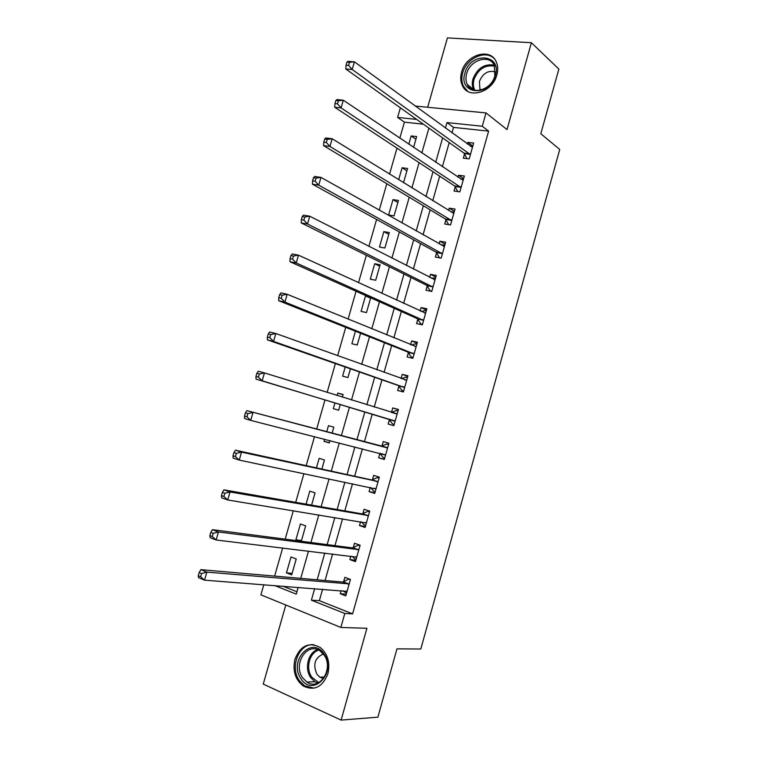 <?xml version="1.0" encoding="UTF-8"?>
<svg xmlns="http://www.w3.org/2000/svg" width="758" height="758" viewBox="0 0 758 758"><rect width="100%" height="100%" fill="white"/><g stroke="black" fill="none" stroke-linecap="round" stroke-linejoin="round"><path stroke-width="1.14" d="M461.594 72.171C460.248 77.127 460.504 81.599 462.371 85.569C468.236 99.649 492.624 92.362 496.86 74.843C498.148 70.106 497.959 65.804 496.291 61.948C490.511 47.129 465.734 54.728 461.594 72.171M294.938 659.27C292.436 670.792 295.232 679.718 303.333 686.047C314.371 691.173 322.557 687.061 327.901 673.71C330.317 662.587 327.75 653.841 320.208 647.465C308.885 641.666 300.462 645.598 294.938 659.27M423.343 124.179L404.412 122.161L397.599 117.414L400.347 107.816M285.804 605.007L263.253 684.104L341.119 720.1L377.891 717.163L396.965 648.857L420.804 649.019L559.755 149.459L540.805 133.74L558.864 69.092L531.405 42.723L447.428 37.9L427.664 107.266M322.605 589.203L319.355 600.668L352.593 613.866L344.795 613.478L340.854 627.453L260.904 594.85L263.812 584.702M404.412 122.161L399.826 138.174M396.984 148.123L389.555 174.122M386.807 183.73L379.237 210.193M376.593 219.45L368.89 246.388M366.341 255.294L358.506 282.706M356.061 291.261L348.083 319.156M345.733 327.361L337.632 355.72M335.387 363.575L327.134 392.426M324.993 399.911L316.654 429.075M314.494 436.627L306.204 465.639M303.92 473.608L295.705 502.336M293.308 510.712L285.179 539.156M282.668 547.958L274.623 576.099M282.81 586.152L296.928 591.761M291.688 574.886L296.226 558.968L290.996 556.988L286.467 572.859L291.688 574.886M301.286 541.25L305.663 525.872L300.414 524.005L295.895 539.829L298.946 540.947M311.595 505.093L315.072 492.88L309.795 491.118L306.08 504.136M321.866 469.069L324.452 459.992L319.156 458.334L316.427 467.875M324.614 439.204L324.007 441.327L329.323 442.928L329.986 440.578M332.108 433.159L333.804 427.199L328.479 425.655L326.745 431.738M334.97 402.924L333.321 408.695L338.655 410.192L340.266 404.516M342.37 397.164L343.118 394.511L337.784 393.07L337.083 395.515M345.222 367.005L342.607 376.167L347.96 377.55L350.442 368.833M355.436 331.208L351.864 343.734L357.236 345.013L360.59 333.255M367.298 296.293L365.508 295.914L361.092 311.396L366.484 312.58L370.7 297.809M375.703 280.242L380.118 264.76L374.698 263.727L370.292 279.162L375.703 280.242M384.893 248.008L389.299 232.573L383.851 231.635L379.464 247.032L384.893 248.008M394.056 215.869L398.452 200.472L392.985 199.648L388.608 214.988L394.056 215.869M403.512 182.725L407.577 168.484L402.091 167.755L398.67 179.741M413.584 147.412L416.663 136.582L411.168 135.957L408.808 144.209M352.593 613.866L488.607 131.134L453.521 127.391L451.976 132.858M449.219 142.589L442.369 166.751M439.697 176.159L432.733 200.747M430.156 209.824L423.059 234.857M420.576 243.612L413.356 269.071M410.969 277.494L403.626 303.408M401.333 311.5L393.857 337.85M391.659 345.601L384.06 372.405M381.956 379.824L374.234 407.074M372.225 414.152L364.418 441.696M362.4 448.831L354.63 476.232M352.498 483.746L344.805 510.873M342.569 518.785L334.951 545.627M332.601 553.937L325.068 580.495M341.109 590.624L340.228 593.732L345.8 595.892L350.452 579.434L344.871 577.321L343.611 581.765M350.859 556.126L349.883 559.584L355.474 561.631L360.107 545.22L354.507 543.23L353.256 547.664M360.581 521.741L359.5 525.54L365.119 527.473L369.733 511.119L364.105 509.243L362.864 513.659M370.264 487.46L369.089 491.61L374.727 493.43L379.332 477.133L373.685 475.361L372.443 479.767M379.891 453.398L378.649 457.794L384.306 459.5L388.901 443.24L383.226 441.592L381.985 445.979M389.413 419.695L388.181 424.073L393.857 425.664L398.433 409.472L392.739 407.927L391.507 412.305M398.907 386.097L397.675 390.465L403.379 391.952L407.937 375.797L402.223 374.376L401.058 378.517M408.373 352.612L407.141 356.961L412.873 358.335L417.412 342.237L411.679 340.92L410.609 344.691M417.81 319.232L416.587 323.571L422.329 324.831L426.858 308.781L421.107 307.577L420.14 310.979M427.218 285.956L425.996 290.276L431.757 291.432L436.276 275.429L430.497 274.339L429.634 277.381M436.589 252.784L435.367 257.095L441.156 258.137L445.666 242.19L439.858 241.196L439.1 243.886M445.931 219.716L444.719 224.008L450.527 224.946L455.018 209.047L449.2 208.166L448.537 210.497M455.255 186.743L454.042 191.035L459.869 191.859L464.341 176.017L458.505 175.24L457.946 177.211M464.54 153.883L463.327 158.157L469.183 158.877L473.646 143.082L467.781 142.409L467.326 144.029M415.157 106.054L486.02 112.923L507.007 129.58L531.405 42.723M486.02 112.923L482.259 126.245L446.974 122.569L445.41 128.074M488.607 131.134L482.259 126.245M341.119 720.1L366.91 628.287L340.854 627.453M416.635 119.404L397.599 117.414M274.69 585.536L296.255 594.13L298.188 587.336M300.736 578.373L308.515 551.057M310.951 542.501L318.805 514.89M321.127 506.751L329.067 478.857M331.274 471.125L339.29 442.947M341.375 435.613L349.438 407.283M351.513 400.006L359.491 371.989M361.661 364.361L369.506 336.798M371.78 328.83L379.493 301.731M381.852 293.422L389.441 266.788M391.905 258.127L399.352 231.948M401.911 222.956L409.235 197.232M411.897 187.899L419.089 162.629M421.836 152.955L428.905 128.14M314.684 588.596L311.396 600.165L344.795 613.478M442.625 137.899L435.708 162.269M433.007 171.763L425.968 196.578M423.362 205.74L416.199 230.991M413.688 239.822L406.392 265.518M403.976 274.017L396.557 300.168M394.245 308.326L386.694 334.922M384.467 342.749L376.792 369.79M374.67 377.276L366.863 404.781M364.835 411.926L356.942 439.725M354.896 446.917L347.05 474.574M344.89 482.164L337.12 509.537M334.856 517.525L327.162 544.614M324.784 552.999L317.176 579.813M319.355 600.668L311.396 600.165M453.521 127.391L446.974 122.569M346.292 594.168L340.228 593.732M292.124 573.38L286.467 572.859M415.915 139.216L411.168 135.957M406.904 170.815L402.091 167.755M397.865 202.509L392.985 199.648M388.807 234.307L383.851 231.635M379.711 266.191L374.698 263.727M370.586 298.178L365.508 295.914M343.061 394.729L337.784 393.07M329.389 442.681L324.007 441.327M301.476 540.558L295.895 539.829M355.862 560.276L349.883 559.584M365.403 526.478L359.5 525.54M374.907 492.795L369.089 491.61M384.391 459.215L378.649 457.794M398.367 409.718L392.739 407.927M407.776 376.394L402.223 374.376M417.146 343.185L411.679 340.92M426.498 310.079L421.107 307.577M435.812 277.068L430.497 274.339M445.107 244.171L439.858 241.196M454.364 211.368L449.2 208.166M463.593 178.67L458.505 175.24M472.793 146.076L467.781 142.409M343.004 590.766L346.539 593.296M349.77 579.178L348.784 579.084L350.376 579.69M348.32 584.162L342.739 582.04L200.851 569.665L206.858 572.11L349.192 583.887M201.581 573.55L206.858 572.11L204.527 580.154L198.539 577.681L198.245 575.786L200.652 576.772L201.581 573.55L199.183 572.565L198.245 575.786M347.06 591.43L204.527 580.154L200.652 576.772M342.739 582.04L348.784 579.084M200.851 569.665L199.183 572.565M352.224 556.287L354.536 558.722L356.137 559.3M360.059 545.39L358.363 545.163L359.965 545.732M357.994 549.91L352.394 547.901L212.429 529.681L218.456 531.974L358.856 549.664M213.216 533.338L218.456 531.974L216.144 539.99L210.118 537.668L209.881 535.622L212.287 536.55L213.216 533.338L210.8 532.419L209.881 535.622M356.734 557.177L216.144 539.99L212.287 536.55M352.394 547.901L358.363 545.163M212.429 529.681L210.8 532.419M361.424 521.874L364.096 524.858L365.697 525.408M369.591 511.65L367.914 511.347L369.516 511.887M367.639 515.762L362.011 513.867L223.961 489.858L230.025 491.98L368.483 515.554M224.813 493.278L230.025 491.98L227.713 499.967L221.658 497.807L221.459 495.609L223.885 496.471L224.813 493.278L222.388 492.416L221.459 495.609M366.37 523.039L227.713 499.967L223.885 496.471M362.011 513.867L367.914 511.347M223.961 489.858L222.388 492.416M370.615 487.536L373.628 491.108L375.238 491.629M379.085 478.004L377.427 477.635L379.047 478.146M377.247 481.718L371.6 479.937L235.444 450.176L241.537 452.147L378.081 481.548M236.363 453.36L241.537 452.147L239.244 460.097L233.151 458.097L233 455.748L235.435 456.553L236.363 453.36L233.919 452.573L233 455.748M375.977 489.005L239.244 460.097L235.435 456.553M371.6 479.937L377.427 477.635M235.444 450.176L233.919 452.573M379.786 453.256L383.131 457.462L384.742 457.955M388.551 444.472L386.921 444.036L388.541 444.51M386.826 447.788L246.89 410.637L387.651 447.646M247.866 413.603L253.011 412.456L250.727 420.387L244.597 418.53L244.493 416.038L246.947 416.777L247.866 413.603L245.412 412.864L244.493 416.038M385.557 455.084L250.727 420.387L246.947 416.777M381.16 446.121L386.921 444.036M246.89 410.637L245.412 412.864M324.054 653.974C337.452 671.91 312.893 698.033 301.021 678.751C288.116 660.995 311.841 635.166 324.054 653.974M302.65 677.813L306.857 682.029C319.62 691.438 334.269 668.338 323.96 654.893L320.35 651.188C307.568 641.116 292.446 664.027 302.65 677.813M323.467 678.524L319.848 677.169L316.929 674.26C312.703 664.425 314.835 657.679 323.315 654.021M313.859 644.764C299.211 642.803 289.404 667.002 299.334 680.57L304.631 685.867L314.058 688.188M464.91 73.156C470.14 51.591 502.194 53.553 495.4 75.478C489.801 97.526 457.927 94.627 464.91 73.156M494.851 75.904L494.377 65.558C489.744 53.761 469.951 59.797 466.634 73.753C465.564 77.695 465.763 81.258 467.241 84.432C471.931 95.745 491.468 89.908 494.851 75.904M480.638 90.136L479.88 88.866L479.444 81.381C482.979 73.138 488.332 70.001 495.514 71.982M494.301 58.726C485.698 49.336 466.293 58.29 462.693 72.986C461.357 77.913 461.613 82.338 463.47 86.289L467.695 91.32M392.597 423.93L394.226 424.385L392.597 423.93L388.788 419.146L256.014 379.114L262.164 380.81L264.447 372.917L397.192 413.859M391.289 412.38L396.377 410.542L398.007 410.988M395.098 421.277L262.164 380.81L258.412 377.152L259.331 373.988L256.867 373.315L255.948 376.47L258.412 377.152M256.867 373.315L258.288 371.249L264.447 372.917L259.331 373.988M255.948 376.47L256.014 379.114M403.635 391.043L402.043 390.493L403.673 390.92M401.352 378.621L405.805 377.152L407.444 377.56M268.275 333.908L267.356 337.054L269.839 337.67L270.748 334.515L268.275 333.908L269.649 332.013L275.836 333.52L406.705 380.175M270.748 334.515L275.836 333.52L273.562 341.394L267.375 339.849L398.291 385.519L402.043 390.493M404.62 387.565L273.562 341.394L269.839 337.67M267.356 337.054L267.375 339.849M413.025 357.785L411.452 357.17L413.091 357.558M411.367 345.004L415.204 343.867L416.853 344.246M279.636 294.654L278.726 297.79L281.218 298.339L282.128 295.203L279.636 294.654L280.962 292.91L287.187 294.275L416.18 346.605M282.128 295.203L287.187 294.275L284.923 302.11L278.698 300.718L407.766 352.006L411.452 357.17M414.105 353.967L284.923 302.11L281.218 298.339M278.726 297.79L278.698 300.718M422.386 324.632L420.832 323.95L422.481 324.31M421.334 311.529L424.575 310.685L426.223 311.036M290.958 255.541L290.058 258.658L292.56 259.151L293.469 256.024L290.958 255.541L292.237 253.958L298.491 255.171L425.636 313.13M293.469 256.024L298.491 255.171L296.236 262.979L289.982 261.737L417.203 318.587L420.832 323.95M423.561 320.473L296.236 262.979L292.56 259.151M290.058 258.658L289.982 261.737M431.16 291.309L430.184 290.826L431.833 291.157M431.264 278.205L435.575 277.93M302.243 216.57L301.343 219.678L303.854 220.114L304.754 216.996L302.243 216.57L303.465 215.158L309.757 216.219L435.054 279.768M304.754 216.996L309.757 216.219L307.511 223.998L301.229 222.909L426.621 285.283L430.184 290.826M432.989 287.093L307.511 223.998L303.854 220.114M301.343 219.678L301.229 222.909M439.574 257.843L441.165 258.108M441.147 245.033L444.889 244.919M313.48 177.742L312.58 180.84L315.11 181.219L316.01 178.111L313.48 177.742L314.665 176.491L320.975 177.4L444.444 246.511M316.01 178.111L320.975 177.4L318.739 185.151L312.429 184.213L436.011 252.082L439.507 257.815M442.378 253.807L318.739 185.151L315.11 181.219M312.58 180.84L312.429 184.213M450.982 212.003L454.175 212.022M324.68 139.065L323.789 142.153L326.328 142.466L327.219 139.368L324.68 139.065L325.817 137.965L332.156 138.733L453.805 213.358M327.219 139.368L332.156 138.733L329.929 146.455L323.59 145.659L445.363 218.986L448.66 224.643M451.749 220.635L329.929 146.455L326.328 142.466M323.789 142.153L323.59 145.659M460.779 179.115L463.441 179.22M335.832 100.52L334.941 103.6L337.5 103.855L338.39 100.776L335.832 100.52L336.922 99.582L343.298 100.208L463.129 180.309M338.39 100.776L343.298 100.208L341.072 107.901L334.704 107.248L454.686 185.994L457.794 191.566M461.082 187.558L341.072 107.901L337.5 103.855M334.941 103.6L334.704 107.248M470.538 146.37L472.67 146.531M346.956 62.128L346.065 65.188L348.633 65.387L349.514 62.317L346.956 62.128L347.988 61.341L354.403 61.815L472.433 147.365M349.514 62.317L354.403 61.815L352.186 69.49L345.781 68.978L463.981 153.097L466.909 158.593M470.396 154.594L352.186 69.49L348.633 65.387M346.065 65.188L345.781 68.978M346.908 591.268L346.254 591.022M348.955 584.011L343.374 581.888M356.582 557.016L355.739 556.713M358.619 549.777L353.02 547.778M366.218 522.868L365.053 522.47M368.255 515.658L362.627 513.763M375.826 488.834L373.95 488.228M377.863 481.643L372.216 479.861M385.405 454.904L380.611 453.474M387.433 447.741L381.767 446.074M317.678 683.11L314.902 681.764L310.714 677.595C304.195 668.613 308.089 652.657 317.498 649.653M318.578 650.127C309.359 652.865 305.446 668.452 311.813 677.197L318.758 682.598M467.241 84.432L473.579 89.577C472.101 86.431 471.902 82.897 472.964 78.984C477.369 68.182 484.438 63.568 494.188 65.141M494.642 66.183C485.186 64.563 478.307 69.006 474.006 79.514C472.916 83.57 473.219 87.17 474.906 90.316M394.956 421.078L389.271 419.506M394.473 420.728L388.788 419.146M396.974 413.944L391.384 412.409M404.478 387.366L398.765 385.898M403.995 386.987L398.291 385.519M406.487 380.251L404.478 379.739M413.963 353.759L408.24 352.404M413.498 353.361L407.766 352.006M415.971 346.662L414.74 346.378M423.419 320.264L417.667 319.014M422.964 319.838L417.203 318.587M425.418 313.187L424.537 312.997M432.846 286.865L427.076 285.728M432.392 286.42L426.621 285.283M434.846 279.816L434.144 279.683M442.246 253.579L436.456 252.547M441.8 253.106L436.011 252.082M444.235 246.549L443.667 246.454M451.616 220.398L445.808 219.479M451.181 219.905L445.363 218.986M453.597 213.386L453.123 213.311M460.959 187.311L455.122 186.506M460.523 186.8L454.686 185.994M470.273 154.338L464.417 153.637M469.846 153.808L463.981 153.097M348.642 584.134L343.061 582.011M358.363 549.882L352.764 547.873M368.056 515.734L362.428 513.839M377.711 481.7L372.064 479.918M387.338 447.77L381.672 446.102M319.848 677.169L324.471 677.046M317.763 683.072L314.902 681.764L306.857 682.029M479.88 88.866L481.235 89.984M396.927 413.953L392.085 412.627"/></g></svg>
